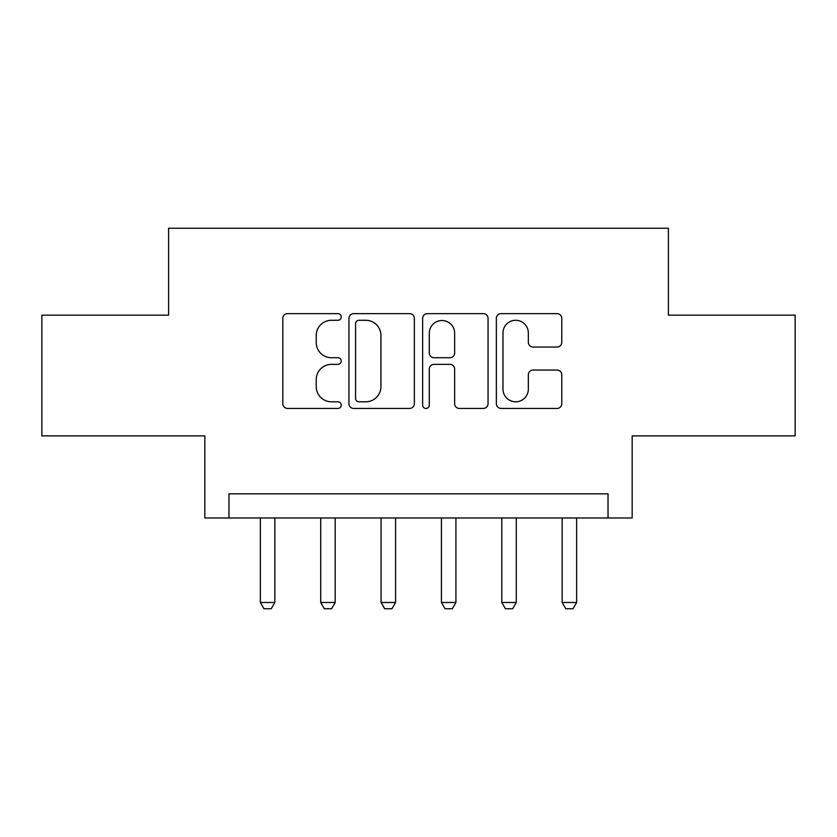 <?xml version="1.0" encoding="UTF-8"?>
<svg xmlns="http://www.w3.org/2000/svg" width="837" height="837" viewBox="0 0 837 837"><rect width="100%" height="100%" fill="white"/><g stroke="black" fill="none" stroke-linecap="round" stroke-linejoin="round"><path stroke-width="1.26" d="M341.245 316.961A3.317 3.317 0 0 0 337.918 313.634L287.562 313.634A4.74 4.74 0 0 0 282.822 318.374L282.822 403.696A4.74 4.74 0 0 0 287.562 408.435L337.918 408.435A3.317 3.317 0 0 0 341.245 405.118A3.317 3.317 0 0 0 337.918 401.802L331.41 401.802A15.171 15.171 0 0 1 316.24 386.631L316.24 379.527A15.171 15.171 0 0 1 331.41 364.357L337.918 364.357A3.317 3.317 0 0 0 341.245 361.04A3.317 3.317 0 0 0 337.918 357.723L331.41 357.723A15.171 15.171 0 0 1 316.24 342.553L316.24 335.438A15.171 15.171 0 0 1 331.41 320.278L337.918 320.278A3.317 3.317 0 0 0 341.245 316.961M557.023 347.052A4.74 4.74 0 0 0 561.763 342.312L561.763 318.374A4.74 4.74 0 0 0 557.023 313.634L501.091 313.634A4.74 4.74 0 0 0 496.351 318.374L496.351 403.696A4.74 4.74 0 0 0 501.091 408.435L557.023 408.435A4.74 4.74 0 0 0 561.763 403.696L561.763 374.777A4.74 4.74 0 0 0 557.023 370.038L533.085 370.038A4.74 4.74 0 0 0 528.346 374.777L528.346 389.121A12.681 12.681 0 0 1 515.665 401.802A12.681 12.681 0 0 1 502.985 389.121L502.985 332.948A12.681 12.681 0 0 1 515.665 320.278A12.681 12.681 0 0 1 528.346 332.948L528.346 342.312A4.74 4.74 0 0 0 533.085 347.052L557.023 347.052M608.028 517.977L632.176 517.977L632.176 435.889L795.15 435.889L795.15 315.162L668.397 315.162L668.397 228.239L168.603 228.239L168.603 315.162L41.85 315.162L41.85 435.889L204.824 435.889L204.824 517.977L608.028 517.977L608.028 493.83L228.972 493.83L228.972 517.977M414.357 318.374A4.74 4.74 0 0 0 409.617 313.634L353.685 313.634A4.74 4.74 0 0 0 348.945 318.374L348.945 403.696A4.74 4.74 0 0 0 353.685 408.435L409.617 408.435A4.74 4.74 0 0 0 414.357 403.696L414.357 318.374M427.383 313.634L483.315 313.634A4.74 4.74 0 0 1 488.055 318.374L488.055 403.696A4.74 4.74 0 0 1 483.315 408.435L459.377 408.435A4.74 4.74 0 0 1 454.637 403.696L454.637 369.096A4.74 4.74 0 0 0 449.898 364.357L434.026 364.357A4.74 4.74 0 0 0 429.287 369.096L429.287 405.118A3.317 3.317 0 0 1 425.97 408.435A3.317 3.317 0 0 1 422.643 405.118L422.643 318.374A4.74 4.74 0 0 1 427.383 313.634M358.895 320.278A3.317 3.317 0 0 0 355.579 323.595L355.579 398.485A3.317 3.317 0 0 0 358.895 401.802L365.769 401.802A15.171 15.171 0 0 0 380.94 386.631L380.94 335.438A15.171 15.171 0 0 0 365.769 320.278L358.895 320.278M454.637 333.189A12.681 12.681 0 0 0 441.967 320.508A12.681 12.681 0 0 0 429.287 333.189L429.287 352.984A4.74 4.74 0 0 0 434.026 357.723L449.898 357.723A4.74 4.74 0 0 0 454.637 352.984L454.637 333.189M260.359 517.977L260.359 602.483L274.839 602.483L274.839 517.977M274.839 602.483L271.219 608.761L263.979 608.761L260.359 602.483M320.717 517.977L320.717 602.483L335.198 602.483L335.198 517.977M335.198 602.483L331.578 608.761L324.337 608.761L320.717 602.483M381.076 517.977L381.076 602.483L395.566 602.483L395.566 517.977M395.566 602.483L391.946 608.761L384.696 608.761L381.076 602.483M441.434 517.977L441.434 602.483L455.924 602.483L455.924 517.977M455.924 602.483L452.304 608.761L445.054 608.761L441.434 602.483M501.802 517.977L501.802 602.483L516.283 602.483L516.283 517.977M516.283 602.483L512.662 608.761L505.422 608.761L501.802 602.483M562.161 517.977L562.161 602.483L576.641 602.483L576.641 517.977M576.641 602.483L573.021 608.761L565.781 608.761L562.161 602.483"/></g></svg>
